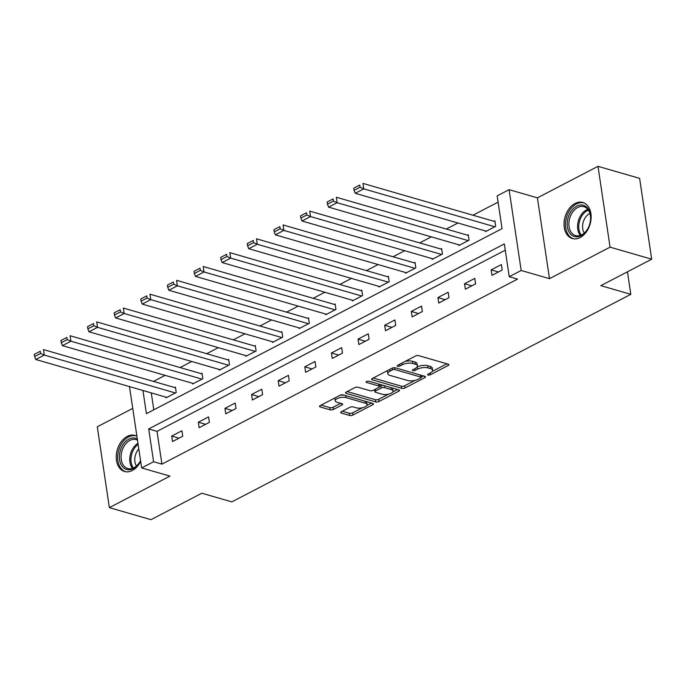 <?xml version="1.0" encoding="UTF-8"?>
<svg xmlns="http://www.w3.org/2000/svg" width="686" height="686" viewBox="0 0 686 686"><rect width="100%" height="100%" fill="white"/><g stroke="black" fill="none" stroke-linecap="round" stroke-linejoin="round"><path stroke-width="1.03" d="M428.03 375.045A1.655 0.66 171.5 0 0 430.354 374.77L448.147 365.509A2.358 0.935 171.5 0 0 448.85 364.686A2.358 0.935 171.5 0 0 448.19 364.163L418.769 355.657A2.358 0.935 171.5 0 0 415.459 356.06L397.657 365.312A1.655 0.66 171.5 0 0 397.168 365.887A1.655 0.66 171.5 0 0 397.631 366.255A1.655 0.66 171.5 0 0 399.947 365.981L402.253 364.781A7.563 3.001 171.5 0 1 412.843 363.503L415.296 364.215A7.563 3.001 171.5 0 1 417.414 365.887A7.563 3.001 171.5 0 1 415.167 368.511L412.861 369.711A1.655 0.66 171.5 0 0 412.372 370.286A1.655 0.66 171.5 0 0 412.835 370.654A1.655 0.66 171.5 0 0 415.15 370.371L417.448 369.171A7.563 3.001 171.5 0 1 428.047 367.902L430.491 368.605A7.563 3.001 171.5 0 1 432.609 370.277A7.563 3.001 171.5 0 1 430.362 372.91L428.064 374.11A1.655 0.66 171.5 0 0 427.567 374.685A1.655 0.66 171.5 0 0 428.03 375.045M136.9 436.219A18.771 13.025 -73.9 0 0 134.996 435.421A18.771 13.025 -73.9 0 0 127.227 436.416A18.771 13.025 -73.9 0 0 116.294 455.187A18.771 13.025 -73.9 0 0 124.56 471.488A18.771 13.025 -73.9 0 0 132.321 470.493A18.771 13.025 -73.9 0 0 140.656 461.326M580.124 237.545A18.771 13.025 -73.9 0 0 591.058 218.774A18.771 13.025 -73.9 0 0 582.791 202.473A18.771 13.025 -73.9 0 0 575.031 203.468A18.771 13.025 -73.9 0 0 564.098 222.23A18.771 13.025 -73.9 0 0 572.364 238.539A18.771 13.025 -73.9 0 0 580.124 237.545M341.396 411.72A2.358 0.935 171.5 0 0 340.693 412.543A2.358 0.935 171.5 0 0 341.354 413.066L349.611 415.45A2.358 0.935 171.5 0 0 352.921 415.047L372.687 404.766A2.358 0.935 171.5 0 0 373.39 403.943A2.358 0.935 171.5 0 0 372.721 403.428L343.3 394.913A2.358 0.935 171.5 0 0 339.99 395.316L320.225 405.598A2.358 0.935 171.5 0 0 319.53 406.421A2.358 0.935 171.5 0 0 320.19 406.944L330.155 409.825A2.358 0.935 171.5 0 0 333.465 409.422L341.928 405.023A2.358 0.935 171.5 0 0 342.631 404.2A2.358 0.935 171.5 0 0 341.971 403.677L337.023 402.253A6.32 2.512 171.5 0 1 335.257 400.856A6.32 2.512 171.5 0 1 338.97 397.923A6.32 2.512 171.5 0 1 345.984 397.588L365.355 403.188A6.32 2.512 171.5 0 1 367.121 404.586A6.32 2.512 171.5 0 1 363.4 407.518A6.32 2.512 171.5 0 1 356.394 407.853L353.161 406.918A2.358 0.935 171.5 0 0 349.851 407.321L341.396 411.72M505.273 250.184L157.017 431.357L161.913 464.122L153.587 461.712L141.642 467.929L129.56 387.101L130.151 386.793M651.7 259.197L610.068 247.157L597.995 166.329L639.618 178.369L651.7 259.197L600.842 285.65L630.82 294.32L231.825 501.886L201.847 493.217L150.997 519.671L109.366 507.631L169.948 476.11L141.642 467.929M597.995 166.329L537.412 197.851L549.486 278.67L610.068 247.157M549.486 278.67L521.18 270.481L509.235 276.698L504.339 243.933L148.691 428.947L153.587 461.712M161.913 464.122L517.561 279.108L509.235 276.698M401.704 388.345A2.358 0.935 171.5 0 0 405.014 387.95L424.78 377.669A2.358 0.935 171.5 0 0 425.483 376.846A2.358 0.935 171.5 0 0 424.823 376.322L395.402 367.816A2.358 0.935 171.5 0 0 392.092 368.211L372.327 378.492A2.358 0.935 171.5 0 0 371.623 379.315A2.358 0.935 171.5 0 0 372.284 379.838L401.704 388.345L401.379 386.167A2.358 0.935 171.5 0 0 404.689 385.764L415.064 380.361M398.729 391.217L378.964 401.499A2.358 0.935 171.5 0 1 375.654 401.902L346.233 393.387A2.358 0.935 171.5 0 1 345.572 392.864A2.358 0.935 171.5 0 1 346.276 392.049L354.739 387.641A2.358 0.935 171.5 0 1 358.049 387.247L369.977 390.694A2.358 0.935 171.5 0 0 373.287 390.3L378.895 387.376A2.358 0.935 171.5 0 0 379.598 386.561A2.358 0.935 171.5 0 0 378.938 386.038L366.513 382.445A1.655 0.66 171.5 0 1 366.05 382.076A1.655 0.66 171.5 0 1 367.027 381.313A1.655 0.66 171.5 0 1 368.862 381.219L398.772 389.871A2.358 0.935 171.5 0 1 399.432 390.394A2.358 0.935 171.5 0 1 398.729 391.217L398.523 389.802M132.741 408.367L97.283 426.803L109.366 507.631M630.82 294.32L627.45 271.81M501.406 264.556L491.167 269.881L491.982 275.343L502.221 270.018L501.406 264.556M474.781 278.405L464.542 283.73L465.365 289.192L475.604 283.867L474.781 278.405M448.164 292.253L437.925 297.578L438.74 303.041L448.978 297.715L448.164 292.253M421.538 306.102L411.3 311.427L412.115 316.889L422.353 311.564L421.538 306.102M394.913 319.95L384.675 325.275L385.498 330.738L395.736 325.413L394.913 319.95M368.296 333.799L358.058 339.133L358.872 344.586L369.111 339.261L368.296 333.799M341.671 347.648L331.432 352.981L332.247 358.435L342.486 353.11L341.671 347.648M315.054 361.505L304.807 366.83L305.63 372.292L315.869 366.959L315.054 361.505M288.429 375.353L278.19 380.679L279.005 386.141L289.243 380.807L288.429 375.353M261.803 389.202L251.565 394.527L252.379 399.989L262.618 394.664L261.803 389.202M235.187 403.051L224.939 408.376L225.763 413.838L236.001 408.513L235.187 403.051M208.561 416.899L198.323 422.224L199.137 427.687L209.376 422.362L208.561 416.899M181.936 430.748L171.697 436.073L172.512 441.535L182.75 436.21L181.936 430.748M498.087 202.13L472.937 215.215M457.948 223.01L446.312 229.064M431.331 236.859L419.695 242.913M404.706 250.707L393.069 256.761M378.08 264.556L366.444 270.61M351.464 278.405L339.827 284.458M324.838 292.253L313.202 298.307M298.213 306.102L286.577 312.156M271.596 319.959L259.96 326.004M244.971 333.808L233.334 339.853M218.345 347.656L206.718 353.71M191.728 361.505L180.092 367.559M165.103 375.353L153.467 381.407M151.272 392.898L153.793 409.808M485.345 230.933L485.456 231.654L495.695 226.329L494.88 220.866L494.023 221.312M458.72 244.782L458.831 245.502L469.07 240.177L468.255 234.715L467.398 235.161M432.103 258.631L432.206 259.351L442.453 254.026L441.63 248.564L440.781 249.009M405.477 272.479L405.589 273.2L415.827 267.874L415.013 262.412L414.155 262.858M378.861 286.328L378.964 287.048L389.202 281.723L388.387 276.261L387.539 276.707M352.235 300.176L352.338 300.905L362.585 295.572L361.762 290.109L360.913 290.555M325.61 314.025L325.721 314.754L335.96 309.42L335.145 303.967L334.288 304.404M298.993 327.882L299.096 328.603L309.335 323.278L308.52 317.815L307.671 318.253M272.368 341.731L272.479 342.451L282.718 337.126L281.895 331.664L281.046 332.11M245.742 355.58L245.854 356.3L256.092 350.975L255.278 345.512L254.42 345.958M219.126 369.428L219.228 370.148L229.467 364.823L228.652 359.361L227.803 359.807M192.5 383.277L192.612 383.997L202.85 378.672L202.027 373.21L201.178 373.656M165.875 397.125L165.986 397.846L176.225 392.521L175.41 387.058L174.553 387.504M142.945 390.488L146.401 413.658L502.049 228.644L497.153 195.87L509.098 189.662L521.18 270.481M537.412 197.851L509.098 189.662M157.017 431.357L148.691 428.947M491.167 269.881L498.439 271.982M464.542 283.73L471.814 285.83M437.925 297.578L445.197 299.679M411.3 311.427L418.571 313.536M384.675 325.275L391.946 327.385M358.058 339.133L365.329 341.234M331.432 352.981L338.704 355.082M304.807 366.83L312.079 368.931M278.19 380.679L285.462 382.779M251.565 394.527L258.836 396.628M224.939 408.376L232.211 410.477M198.323 422.224L205.594 424.325M171.697 436.073L178.969 438.174M432.609 370.277L432.283 368.099A7.563 3.001 171.5 0 0 430.165 366.427L430.491 368.605M417.079 367.019L417.122 366.993A7.563 3.001 171.5 0 1 427.712 365.715L430.165 366.427M417.414 365.887L417.079 363.7A7.563 3.001 171.5 0 0 414.97 362.028L415.296 364.215M405.074 361.453A7.563 3.001 171.5 0 1 412.518 361.316L414.97 362.028M432.274 371.409L446.912 363.794M373.227 378.02L401.379 386.167M421.118 377.223L423.545 375.954M420.647 377.96A1.655 0.66 171.5 0 0 421.144 377.386A1.655 0.66 171.5 0 0 420.681 377.026L394.853 369.557A1.655 0.66 171.5 0 0 392.538 369.831L390.111 371.1A7.563 3.001 171.5 0 0 387.864 373.724A7.563 3.001 171.5 0 0 389.974 375.396L407.63 380.507A7.563 3.001 171.5 0 0 418.22 379.229L420.647 377.96M421.144 377.386L420.81 375.208A1.655 0.66 171.5 0 0 420.801 375.165M387.873 370.406A7.563 3.001 171.5 0 0 387.539 371.546L387.864 373.724M397.503 389.502L392.829 391.938M388.516 394.176L378.638 399.312L378.964 401.499M347.185 391.577L375.328 399.715A2.358 0.935 171.5 0 0 378.638 399.312M379.598 386.561L379.272 384.374A2.358 0.935 171.5 0 0 379.212 384.22M382.359 394.279A6.32 2.512 171.5 0 0 389.374 393.944A6.32 2.512 171.5 0 0 393.087 391.011A6.32 2.512 171.5 0 0 391.32 389.614L384.494 387.641A2.358 0.935 171.5 0 0 381.184 388.044L375.576 390.96A2.358 0.935 171.5 0 0 374.873 391.783A2.358 0.935 171.5 0 0 375.534 392.306L382.359 394.279M393.087 391.011L392.761 388.825A6.32 2.512 171.5 0 0 392.16 387.959M383.097 385.335A2.358 0.935 171.5 0 0 380.859 385.858L381.184 388.044M379.59 386.518L380.859 385.858M367.121 404.586L366.796 402.399A6.32 2.512 171.5 0 0 366.195 401.533M344.02 395.119A6.32 2.512 171.5 0 0 339.724 395.453M335.128 397.846A6.32 2.512 171.5 0 0 334.931 398.669L335.257 400.856M321.134 405.126L329.829 407.638A2.358 0.935 171.5 0 0 333.139 407.244L340.693 403.308M342.305 411.248L349.285 413.264A2.358 0.935 171.5 0 0 352.595 412.869L362.328 407.801M366.924 405.409L371.452 403.059M494.983 221.587L362.945 183.402L363.76 188.864L494.838 226.774M486.305 231.208L355.228 193.298L354.096 190.374L360.064 187.261L359.738 185.074L353.77 188.187L354.096 190.374M353.77 188.187L359.738 185.074M360.064 187.261L363.76 188.864L355.228 193.298M570.04 233.454A16.241 11.268 106.1 0 1 571.241 211.117A16.241 11.268 106.1 0 1 587.782 208.33A16.241 11.268 106.1 0 1 590.552 219.7A16.241 11.268 106.1 0 1 588.125 228.104A16.241 11.268 106.1 0 1 570.04 233.454M590.535 219.872A15.041 10.436 -73.9 0 0 587.962 209.496A15.041 10.436 -73.9 0 0 583.923 206.683A15.041 10.436 -73.9 0 0 570.949 214.992A15.041 10.436 -73.9 0 0 571.524 232.76A15.041 10.436 -73.9 0 0 575.563 235.581A15.041 10.436 -73.9 0 0 588.202 227.958M584.275 233.06A11.842 8.215 106.1 0 1 589.943 213.457M584.095 202.97L584.172 202.996A18.651 12.94 -73.9 0 0 584.095 202.97A18.651 12.94 -73.9 0 0 568.008 213.277A18.651 12.94 -73.9 0 0 568.72 235.315A18.651 12.94 -73.9 0 0 573.728 238.805A18.651 12.94 -73.9 0 0 573.813 238.831L573.728 238.805M140.544 460.606A16.241 11.268 106.1 0 1 140.321 461.061A16.241 11.268 106.1 0 1 133.316 468.589A16.241 11.268 106.1 0 1 119.587 459.834A16.241 11.268 106.1 0 1 128.908 439.1A16.241 11.268 106.1 0 1 137.311 438.946M137.492 440.189A15.041 10.436 -73.9 0 0 136.12 439.632A15.041 10.436 -73.9 0 0 129.903 440.429A15.041 10.436 -73.9 0 0 121.139 455.47A15.041 10.436 -73.9 0 0 127.759 468.529A15.041 10.436 -73.9 0 0 133.984 467.732A15.041 10.436 -73.9 0 0 140.398 460.906M136.291 435.927L136.377 435.953A18.651 12.94 -73.9 0 0 136.291 435.927A18.651 12.94 -73.9 0 0 128.582 436.913A18.651 12.94 -73.9 0 0 117.718 455.555A18.651 12.94 -73.9 0 0 125.924 471.762A18.651 12.94 -73.9 0 0 126.01 471.788L125.924 471.762M136.471 466.017A11.842 8.215 106.1 0 1 138.795 448.91M468.367 235.435L336.32 197.251L337.135 202.713L468.221 240.623M459.689 245.056L328.603 207.146L327.471 204.222L333.447 201.109L333.122 198.923L327.145 202.036L327.471 204.222M327.145 202.036L333.122 198.923M333.447 201.109L337.135 202.713L328.603 207.146M441.741 249.284L309.695 211.099L310.509 216.562L441.595 254.472M433.063 258.905L301.977 220.995L300.854 218.071L306.822 214.958L306.496 212.78L300.528 215.884L300.854 218.071M300.528 215.884L306.496 212.78M306.822 214.958L310.509 216.562L301.977 220.995M415.116 263.132L283.078 224.948L283.893 230.41L414.97 268.32M406.438 272.762L275.36 234.852L274.228 231.919L280.197 228.807L279.871 226.629L273.903 229.733L274.228 231.919M273.903 229.733L279.871 226.629M280.197 228.807L283.893 230.41L275.36 234.852M388.499 276.99L256.453 238.797L257.267 244.259L388.353 282.169M379.821 286.611L248.735 248.701L247.603 245.768L253.58 242.664L253.254 240.477L247.277 243.581L247.603 245.768M247.277 243.581L253.254 240.477M253.58 242.664L257.267 244.259L248.735 248.701M361.874 290.838L229.827 252.645L230.642 258.108L361.728 296.018M353.196 300.459L222.11 262.549L220.986 259.617L226.955 256.513L226.629 254.326L220.66 257.43L220.986 259.617M220.66 257.43L226.629 254.326M226.955 256.513L230.642 258.108L222.11 262.549M335.248 304.687L203.21 266.494L204.025 271.956L335.102 309.866M326.57 314.308L195.493 276.398L194.361 273.465L200.338 270.361L200.003 268.175L194.035 271.279L194.361 273.465M194.035 271.279L200.003 268.175M200.338 270.361L204.025 271.956L195.493 276.398M308.631 318.536L176.585 280.342L177.4 285.805L308.486 323.715M299.954 328.157L168.867 290.247L167.736 287.314L173.712 284.21L173.387 282.023L167.41 285.127L167.736 287.314M167.41 285.127L173.387 282.023M173.712 284.21L177.4 285.805L168.867 290.247M282.006 332.384L149.96 294.191L150.774 299.653L281.86 337.563M273.328 342.005L142.242 304.095L141.119 301.163L147.087 298.058L146.761 295.872L140.793 298.985L141.119 301.163M140.793 298.985L146.761 295.872M147.087 298.058L150.774 299.653L142.242 304.095M255.381 346.233L123.343 308.048L124.157 313.502L255.235 351.412M246.703 355.854L115.625 317.944L114.493 315.011L120.47 311.907L120.144 309.72L114.168 312.833L114.493 315.011M114.168 312.833L120.144 309.72M120.47 311.907L124.157 313.502L115.625 317.944M228.764 360.081L96.717 321.897L97.532 327.359L228.618 365.269M220.086 369.703L89 331.792L87.868 328.86L93.845 325.756L93.519 323.569L87.542 326.682L87.868 328.86M87.542 326.682L93.519 323.569M93.845 325.756L97.532 327.359L89 331.792M202.138 373.93L70.092 335.746L70.915 341.208L201.993 379.118M193.461 383.551L62.375 345.641L61.251 342.717L67.219 339.604L66.894 337.418L60.925 340.53L61.251 342.717M60.925 340.53L66.894 337.418M67.219 339.604L70.915 341.208L62.375 345.641M175.513 387.779L43.475 349.594L44.29 355.056L175.376 392.967M166.835 397.4L35.758 359.49L34.626 356.566L40.603 353.453L40.277 351.275L34.3 354.379L34.626 356.566M34.3 354.379L40.277 351.275M40.603 353.453L44.29 355.056L35.758 359.49M430.096 373.047L430.354 374.77M399.689 364.257L399.947 365.981M414.893 368.656L415.15 370.371M427.712 365.715L428.047 367.902M417.122 366.993L417.448 369.171M412.518 361.316L412.843 363.503M401.996 363.057L402.253 364.781M447.932 364.095L448.147 365.509M372.104 378.621L372.284 379.838M424.565 376.254L424.78 377.669M404.689 385.764L405.014 387.95M420.381 375.036L420.681 377.026M394.579 367.696L394.853 369.557M392.281 368.125L392.538 369.831M389.854 369.377L390.111 371.1M375.328 399.715L375.654 401.902M346.053 392.178L346.233 393.387M378.646 384.049L378.938 386.038M366.393 381.596L366.513 382.445M391.02 387.633L391.32 389.614M384.203 385.661L384.494 387.641M375.319 389.245L375.576 390.96M365.055 401.207L365.355 403.188M345.693 395.608L345.984 397.588M341.714 403.608L341.928 405.023M333.139 407.244L333.465 409.422M329.829 407.638L330.155 409.825M320.002 405.726L320.19 406.944M372.472 403.351L372.687 404.766M352.595 412.869L352.921 415.047M349.285 413.264L349.611 415.45M341.174 411.849L341.354 413.066M580.313 235.409A15.041 10.436 106.1 0 1 580.202 235.272A15.041 10.436 106.1 0 1 578.427 220.626A15.041 10.436 106.1 0 1 587.851 209.359M588.434 210.156A14.552 10.093 -73.9 0 0 579.55 221.072A14.552 10.093 -73.9 0 0 581.239 235.049M132.509 468.367A15.041 10.436 106.1 0 1 137.955 443.285M138.135 444.442A14.552 10.093 -73.9 0 0 133.436 468.006M374.556 389.639L374.873 391.783"/></g></svg>
